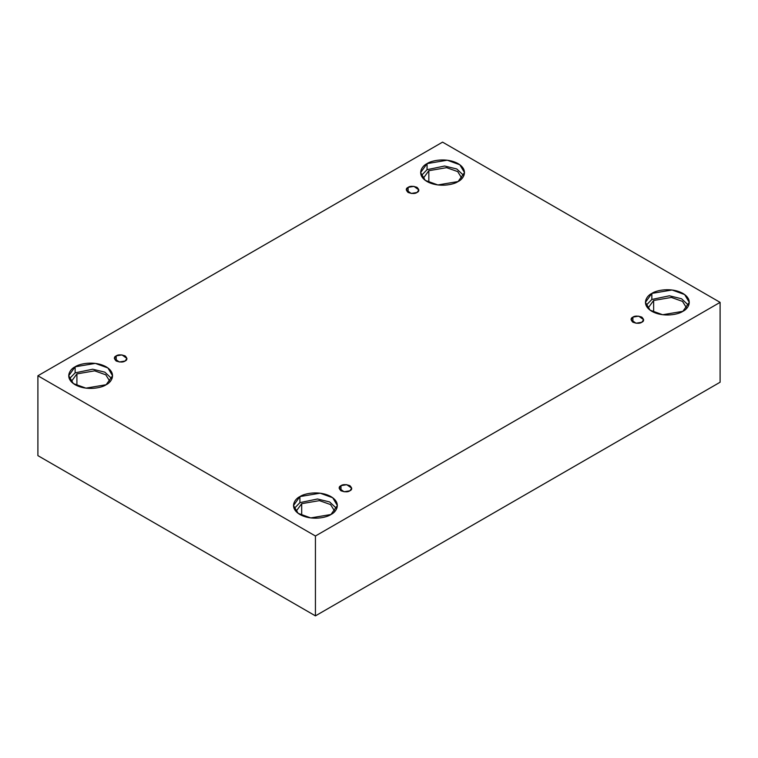 <?xml version="1.0" encoding="UTF-8"?>
<svg xmlns="http://www.w3.org/2000/svg" width="758" height="758" viewBox="0 0 758 758"><rect width="100%" height="100%" fill="white"/><g stroke="black" fill="none" stroke-linecap="round" stroke-linejoin="round"><path stroke-width="1.14" d="M408.117 187.34L406.269 189.907L411.224 193.461L417.014 192.475C415.166 193.84 412.2 193.84 408.117 192.475C405.757 190.116 405.757 188.41 408.117 187.34C409.964 185.975 412.93 185.975 417.014 187.34C419.373 189.699 419.373 191.404 417.014 192.475L418.861 189.907L413.915 186.354L408.117 187.34L408.117 192.475L408.117 187.34M116.192 355.881L114.354 358.449L119.3 361.992L125.098 361.016C123.241 362.371 120.276 362.371 116.192 361.016C113.842 358.657 113.842 356.942 116.192 355.881C118.049 354.517 121.015 354.517 125.098 355.881C127.448 358.231 127.448 359.946 125.098 361.016L126.937 358.449L121.991 354.896L116.192 355.881L116.192 361.016L116.192 355.881M340.986 485.66L339.139 488.228L344.085 491.771L349.883 490.796C348.036 492.16 345.07 492.16 340.986 490.796C338.627 488.436 338.627 486.731 340.986 485.66C342.834 484.296 345.8 484.296 349.883 485.66C352.243 488.019 352.243 489.725 349.883 490.796L351.731 488.228L346.776 484.675L340.986 485.66L340.986 490.796L340.986 485.66M632.902 317.119L631.063 319.686L636.009 323.24L641.808 322.254C639.951 323.619 636.985 323.619 632.902 322.254C630.552 319.904 630.552 318.189 632.902 317.119C634.759 315.754 637.724 315.754 641.808 317.119C644.158 319.478 644.158 321.193 641.808 322.254L643.646 319.686L638.7 316.143L632.902 317.119L632.902 322.254L632.902 317.119M76.909 373.893L71.224 381.662L76.909 373.893L94.655 370.851L105.779 374.803L110.052 381.662L105.779 374.803L94.655 370.851L76.909 373.893L76.909 385.642L76.909 373.893M75.127 366.815L68.703 375.769L73.365 383.576L85.948 388.143L106.148 384.723C102.235 387.708 86.819 391.232 75.127 384.723C63.862 377.977 69.963 369.07 75.127 366.815C79.04 363.831 94.456 360.306 106.148 366.815C117.424 373.561 111.312 382.468 106.148 384.723L112.572 375.769L107.911 367.962L95.328 363.395L75.127 366.815L75.127 372.86L75.127 366.815M69.338 378.792L75.127 372.86L69.338 378.792M428.839 170.702L423.154 178.481L428.839 170.702L446.585 167.66L457.718 171.611L461.992 178.481L457.718 171.611L446.585 167.66L428.839 170.702L428.839 182.46L428.839 170.702M427.057 163.624L420.633 172.587L425.295 180.395L437.878 184.952L458.088 181.541C454.165 184.516 438.749 188.041 427.057 181.541C415.791 174.785 421.903 165.888 427.057 163.624C430.97 160.649 446.386 157.124 458.088 163.624C469.354 170.379 463.242 179.276 458.088 181.541L464.512 172.587L459.841 164.78L447.267 160.213L427.057 163.624L427.057 169.678L427.057 163.624M421.268 175.61L427.057 169.678L421.268 175.61M653.633 300.481L647.948 308.26L653.633 300.481L671.37 297.439L682.503 301.39L686.776 308.26L682.503 301.39L671.37 297.439L653.633 300.481L653.633 312.239L653.633 300.481M651.852 293.412L645.428 302.366L650.089 310.174L662.672 314.741L682.873 311.32C678.96 314.295 663.544 317.829 651.852 311.32C640.576 304.564 646.688 295.667 651.852 293.412C655.765 290.428 671.181 286.903 682.873 293.412C694.139 300.159 688.037 309.056 682.873 311.32L689.297 302.366L684.635 294.559L672.052 289.992L651.852 293.412L651.852 299.457L651.852 293.412M646.062 305.389L651.852 299.457L646.062 305.389M301.693 503.672L296.008 511.442L301.693 503.672L319.44 500.631L330.573 504.582L334.846 511.442L330.573 504.582L319.44 500.631L301.693 503.672L301.693 515.431L301.693 503.672M299.912 496.594L293.488 505.548L298.159 513.356L310.733 517.922L330.943 514.502C327.03 517.487 311.614 521.011 299.912 514.502C288.646 507.756 294.758 498.859 299.912 496.594C303.835 493.619 319.251 490.085 330.943 496.594C342.209 503.35 336.097 512.247 330.943 514.502L337.367 505.548L332.705 497.741L320.122 493.183L299.912 496.594L299.912 502.639L299.912 496.594M294.123 508.571L299.912 502.639L294.123 508.571M315.432 615.866L720.1 382.231L720.1 302.366L315.432 536.001L315.432 615.866L315.432 536.001L37.9 375.769L442.568 142.134L720.1 302.366L720.1 382.231L315.432 615.866L37.9 455.634L37.9 375.769L37.9 455.634L315.432 615.866M315.432 536.001L720.1 302.366L442.568 142.134L37.9 375.769L315.432 536.001M336.732 508.571L329.626 501.948L317.479 498.991L299.912 502.639L317.479 498.991L329.626 501.948L336.732 508.571M688.662 305.389L681.556 298.756L669.409 295.8L651.852 299.457L669.409 295.8L681.556 298.756L688.662 305.389M463.877 175.61L456.771 168.977L444.614 166.021L427.057 169.678L444.614 166.021L456.771 168.977L463.877 175.61M111.938 378.792L104.841 372.169L92.684 369.212L75.127 372.86L92.684 369.212L104.841 372.169L111.938 378.792"/></g></svg>
